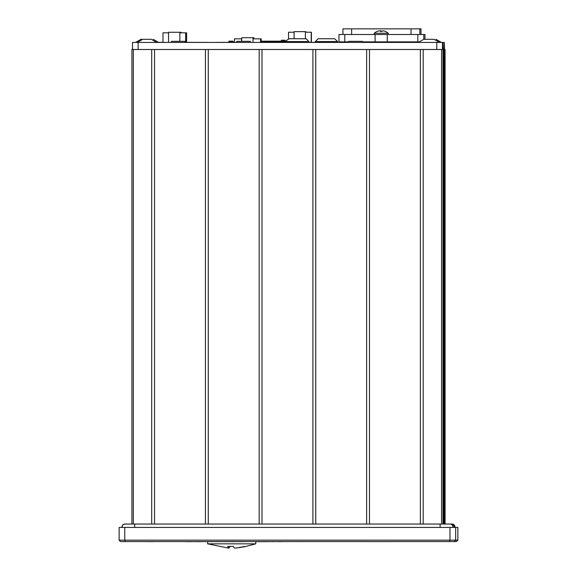<?xml version="1.0" encoding="UTF-8"?>
<svg xmlns="http://www.w3.org/2000/svg" width="577" height="577" viewBox="0 0 577 577"><rect width="100%" height="100%" fill="white"/><g stroke="black" fill="none" stroke-linecap="round" stroke-linejoin="round"><path stroke-width="0.87" d="M231.709 546.441L233.245 546.455M239.037 547.638L234.529 548.15L233.223 546.397L227.59 546.397L228.874 548.15L230.18 546.455M238.972 547.638L244.172 546.527M241.828 547.162L241.453 547.234M239.383 547.328L240.934 547.349M239.448 547.321L242.6 547.061M244.936 546.635L245.477 546.527C243.566 546.917 243.508 546.917 245.319 546.527M228.874 548.15L207.677 543.844L255.748 543.844L245.506 546.527M242.427 547.104L239.542 547.523L242.008 547.075M243.097 546.729L244.424 546.527M244.872 546.556L243.523 546.715M355.663 541.579L389.828 541.601M152.768 541.579L296.506 541.579M270.563 541.637L273.116 541.637M274.522 541.637L273.116 541.666M261.972 541.666L255.921 541.666M267.966 541.637L263.141 541.666M269.055 541.666L267.966 541.666M277.587 541.637L280.141 541.637M281.547 541.637L280.141 541.666M236.469 541.637L229.819 541.666M229.293 541.637L222.354 541.637M213.8 541.637L221.2 541.666M204.561 541.637L206.097 541.637M193.317 541.637L194.853 541.637M192.098 541.666L185.679 541.637M203.255 541.637L196.101 541.666M212.819 541.666L207.569 541.637M243.609 541.666L237.738 541.637M152.768 541.637L141.747 541.579M298.749 541.579L296.506 541.608M449.404 541.579L449.973 540.166L119.136 540.166L120.557 541.579L456.443 541.579L457.864 540.166L455.671 540.166L454.258 541.579M457.864 540.166L457.864 527.436L124.755 527.436L124.755 540.166L125.353 541.579M455.671 527.436L455.671 540.166L449.973 540.166L449.973 527.436M124.755 527.436L119.136 527.436L119.136 540.166M186.587 41.335L186.71 42.337M442.703 49.492L442.703 42.424L132.522 42.424L132.522 49.492M442.703 42.424L443.006 49.492L423.193 49.492L423.193 524.046M443.944 49.492L443.944 42.424L443.006 42.424M443.944 42.424L444.247 49.492M444.478 49.492L444.247 42.424M334.674 38.746L318.122 38.746L315.294 41.573L337.639 41.573L334.674 38.746M338.966 41.861L344.779 41.861L344.779 34.505L338.966 34.505L338.966 41.861L338.966 34.505M424.968 34.505L424.968 39.315L424.968 34.505L417.842 34.505L417.842 41.861L418.779 41.861M417.842 41.861L362.298 41.861M348.724 41.861L344.779 41.861M410.283 41.861L410.283 42.409M410.312 41.861L410.312 42.409M417.842 34.505L344.779 34.505M421.001 28.85L421.001 34.505L421.001 28.85L342.933 28.85L342.933 34.505L342.933 28.85M205.614 42.381L185.881 42.337L185.881 32.824L179.858 32.824M206.177 42.352L205.614 42.337M188.333 42.352L184.979 42.352M193.288 42.424L188.888 42.352M170.532 42.424L171.398 42.424L171.405 41.335L184.979 41.335L184.979 42.424M167.907 42.424L163.082 42.352M162.505 42.352L157.391 42.424M209.062 42.424L205.232 42.352M194.817 42.424L206.162 42.424M230.461 42.424L223.14 42.352M162.995 42.337L156.627 42.337M337.639 41.573L337.639 42.424L342.175 42.409M361.664 42.424L395.31 42.409M395.036 42.424L400.149 42.409M343.055 42.424L347.195 42.409M400.049 42.424L416.168 42.409M357.358 42.424L361.058 42.409M347.751 42.424L351.869 42.409M356.824 42.409L352.222 42.409M220.558 42.424L216.627 42.352M223.818 42.352L220.558 42.352M286.841 42.352L280.011 42.352M278.713 42.352L272.892 42.294M317.595 42.424L316.975 42.352M318.973 42.424L317.595 42.352M324.462 42.424L318.973 42.352M316.73 42.352L308.926 42.352M275.597 42.424L279.218 42.424M280.184 42.424L279.218 42.352M275.236 42.424L263.242 42.424M333.412 42.424L335.727 42.424M333.773 42.352L328.284 42.352M325.673 42.352L324.462 42.352M271.024 41.169L266.963 41.169M272.178 41.169L280.819 41.169M280.876 41.169L281.36 41.169L281.388 40.231L284.98 40.231L285.002 41.169L286.618 41.169L261.165 41.169M231.882 41.169L229.711 41.169M232.949 41.169L229.408 41.169A0.721 0.721 -90 0 0 228.759 41.883L228.759 42.352M265.564 41.169L266.718 41.169M229.408 41.169L229.401 42.352M436.775 42.424L436.775 49.492M442.465 49.492L442.465 42.424M138.134 49.492L138.134 42.424M388.249 34.505L388.249 33.25L374.242 33.25L374.242 34.505M382.681 30.949L383.893 30.949A10.537 10.537 90 0 1 385.472 31.49A10.537 10.537 -90 0 0 383.655 30.891A10.473 0.685 110.9 0 0 383.582 30.949L381.96 30.949A10.473 9.557 -150.6 0 0 381.902 30.942L381.88 31.497A10.321 8.359 -179.1 0 0 380.517 31.497L380.539 30.891A10.473 9.759 -169.5 0 0 379.81 30.949L378.599 30.949A10.473 2.092 -111.3 0 1 378.613 30.942A10.537 10.537 -90 0 0 377.012 31.497L377.026 31.497A10.559 10.559 0 0 0 374.242 33.242M379.673 30.826L380.459 30.898M380.539 30.949A10.473 9.557 150.6 0 1 380.553 30.949A10.473 9.557 150.6 0 1 380.568 30.949A10.473 9.557 150.6 0 1 380.596 30.942L380.611 31.49L380.596 30.942M381.246 31.475A10.321 8.359 179.1 0 1 381.88 31.49M385.479 31.497L385.465 31.497A10.559 10.559 0 0 1 388.249 33.242M380.553 30.631L380.553 31.497L380.553 30.631A10.537 10.537 90 0 1 380.575 30.631M418.419 42.424L423.742 39.315L434.149 39.315L439.472 42.424M135.624 42.424L140.947 39.315L151.347 39.315L156.67 42.424M151.708 524.046L151.708 49.492L154.535 49.492L154.535 524.046M205.441 524.046L205.441 49.492L208.268 49.492L208.268 524.046M259.174 524.046L259.174 49.492L262.001 49.492L262.001 524.046M312.907 524.046L312.907 49.492L315.734 49.492L315.734 524.046M366.633 524.046L366.633 49.492L369.468 49.492L369.468 524.046M420.366 524.046L420.366 49.492L423.193 49.492M445.076 49.492L445.076 524.046L445.076 49.492L442.999 49.492L442.999 524.046M444.55 49.492L444.55 524.046L444.55 49.492M443.309 49.492L443.309 524.046L443.309 49.492M420.366 49.492L369.468 49.492M366.633 49.492L315.734 49.492M312.907 49.492L262.001 49.492M259.174 49.492L208.268 49.492M205.441 49.492L154.535 49.492M151.708 49.492L131.924 49.492L131.924 524.046L131.924 49.492M443.85 524.046L443.85 49.492L443.872 524.046M443.129 524.046L443.129 49.492L443.143 524.046M444.211 524.046L444.211 49.492L444.232 524.046M444.939 524.046L444.939 49.492L444.954 524.046M286.581 42.424L286.581 41.573L308.926 41.573L306.098 38.746L289.474 38.746M253.014 38.839L261.165 38.839L261.165 42.424L261.165 38.839M234.457 38.839L234.457 42.424L234.457 38.839L241.698 38.839M253.909 38.839L253.909 37.707L241.698 37.707L241.698 41.335M186.587 32.824L186.587 42.337L186.587 32.824L185.881 32.824L185.881 42.352M168.549 32.824L162.995 32.824L162.995 42.424L162.995 32.824M181.048 32.824L181.048 32.262L168.549 32.262L168.549 42.424M348.724 42.409L348.724 41.335L362.298 41.335L362.298 42.409M311.421 32.218L311.421 42.352L311.421 32.218L305.392 32.218M294.082 32.218L288.536 32.218L288.536 38.89L288.536 32.218M305.868 32.218L305.868 31.656L294.082 31.656L294.082 38.746M285.168 41.169L285.189 40.231L285.218 41.169M284.98 40.231L284.951 41.169M236.736 42.424L236.736 41.335L250.31 41.335L250.31 42.424M412.721 41.861L412.721 42.409M376.254 41.861L376.254 42.409M386.136 41.861L386.136 42.409M375.108 41.861L375.108 34.505M423.806 39.315L423.806 34.505M387.261 41.861L387.261 34.505M419.854 34.505L419.854 28.85M411.026 34.505L411.026 28.85M351.638 34.505L351.638 28.85M341.512 41.861L341.512 42.409L341.512 41.861M286.581 41.883L261.165 41.883M234.457 41.883L229.401 41.883M122.093 527.436A2.827 2.827 90 0 1 124.863 524.046L123.226 524.565L122.396 525.488L122.086 527.436M134.672 527.436L134.693 524.046L124.863 524.046M452.851 527.436A2.827 2.827 -90 0 0 450.082 524.046L134.693 524.046M440.1 527.436L440.114 524.046M454.907 527.436A2.827 2.827 -90 0 0 452.137 524.046L450.082 524.046L452.137 524.046L454.914 527.436M441.578 49.492L441.578 524.046M133.323 524.046L133.323 49.492M443.533 524.046L443.533 49.492M444.766 524.046L444.766 49.492M260.552 38.839L260.552 42.424M241.64 38.839L241.64 41.335M185.686 32.824L185.686 42.352M311.212 32.218L311.212 42.352M186.393 32.824L186.393 42.337M243.278 546.96L244.208 546.787M255.748 543.844L255.748 541.637M207.677 543.844L207.677 541.666M315.294 42.352L315.294 41.573M158.531 42.337L153.258 39.315M137.528 42.424L142.577 39.323M441.376 42.424L436.053 39.315M424.968 39.351L425.393 39.323M308.926 42.424L308.926 41.573M286.581 41.573C285.839 40.909 286.783 39.964 289.416 38.746M253.014 42.424L253.014 37.707M179.858 41.335L179.858 32.262M180.334 32.824L180.334 32.262M305.392 38.746L305.392 31.656M180.572 32.824L180.572 32.262"/></g></svg>
